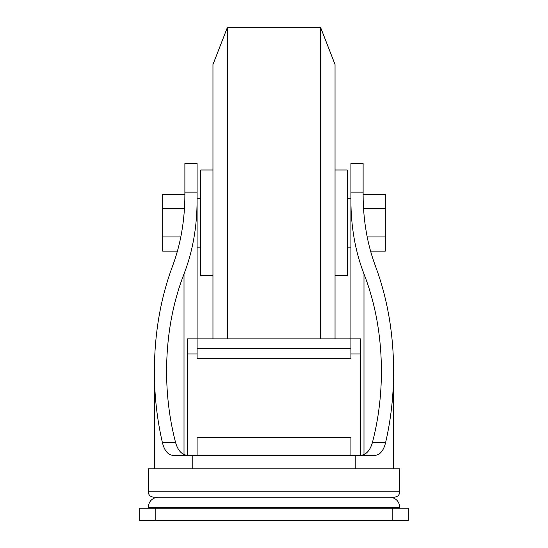 <?xml version="1.0" encoding="UTF-8"?>
<svg xmlns="http://www.w3.org/2000/svg" width="548" height="548" viewBox="0 0 548 548"><rect width="100%" height="100%" fill="white"/><g stroke="black" fill="none" stroke-linecap="round" stroke-linejoin="round"><path stroke-width="0.82" d="M197.088 455.463L197.088 437.544L350.912 437.544L350.912 455.463M347.247 198.287L350.912 198.287L350.912 163.544L363.119 163.544L363.119 195.095C363.221 220.618 367.318 244.23 375.401 265.951C387.409 298.201 393.485 333.266 393.635 371.16C393.601 395.745 390.93 419.521 385.628 442.483C383.525 451.182 379.572 455.504 373.763 455.463L174.237 455.463C168.448 455.525 164.489 451.203 162.372 442.483C157.071 419.521 154.399 395.745 154.365 371.16C154.515 333.266 160.591 298.201 172.599 265.951C180.682 244.23 184.779 220.618 184.881 195.095L184.881 163.544L197.088 163.544L197.088 198.287L200.753 198.287M358.735 455.463C365.358 455.648 369.921 451.319 372.428 442.483C378.38 419.727 381.381 395.957 381.429 371.16C381.278 335.958 375.462 303.551 363.988 273.932C355.385 251.71 351.028 227.406 350.912 201.006L350.912 338.897L197.088 338.897L197.088 358.433L350.912 358.433L350.912 348.665L197.088 348.665M399.793 507.366L148.207 507.366C148.816 501.167 152.214 497.769 158.413 497.166L389.587 497.166C395.786 497.769 399.184 501.167 399.793 507.366L399.793 508.236M363.119 192.149L350.912 192.149L350.912 201.006M355.789 455.463L355.789 468.862M192.211 455.463L192.211 468.862M184.881 192.149L197.088 192.149L197.088 201.006C196.972 227.406 192.615 251.71 184.012 273.932C172.538 303.551 166.722 335.958 166.571 371.16C166.619 395.957 169.62 419.727 175.572 442.483C178.038 451.285 182.6 455.614 189.266 455.463M399.793 491.789L148.207 491.789L148.207 468.862L399.793 468.862L399.793 491.789C399.471 495.056 397.684 496.844 394.416 497.166L153.584 497.166L394.416 497.166M197.088 201.006L197.088 338.897L187.327 338.897L187.327 455.34M155.831 508.236L408.287 508.236L408.287 520.6L139.713 520.6L139.713 508.236L155.831 508.236L155.831 520.6M363.119 194.307L385.333 194.307L385.333 251.148L370.564 251.148M363.523 208.521L385.333 208.521M367.174 236.935L385.333 236.935M184.881 194.307L162.667 194.307L162.667 251.148L177.436 251.148M184.477 208.521L162.667 208.521M180.826 236.935L162.667 236.935M350.912 348.665L350.912 338.897L360.673 338.897L360.673 455.34M335.04 275.466L347.247 275.466L347.247 169.99L335.04 169.99M212.96 275.466L200.753 275.466L200.753 169.99L212.96 169.99M212.96 338.897L212.96 64.513L227.413 27.4L227.413 338.897M320.587 338.897L320.587 27.4L227.413 27.4M335.04 338.897L335.04 64.513L320.587 27.4M363.988 273.932L363.988 454.429M385.628 442.483L372.428 442.483M175.572 442.483L162.372 442.483M184.012 273.932L184.012 454.429M392.169 508.236L392.169 520.6M360.673 353.933L350.912 353.933M187.327 353.933L197.088 353.933M350.912 247.169L347.247 247.169M148.207 507.366L148.207 508.236M393.635 371.16L393.635 468.862M154.365 371.16L154.365 468.862M148.207 491.789C148.529 495.056 150.316 496.844 153.584 497.166M200.753 247.169L197.088 247.169"/></g></svg>
